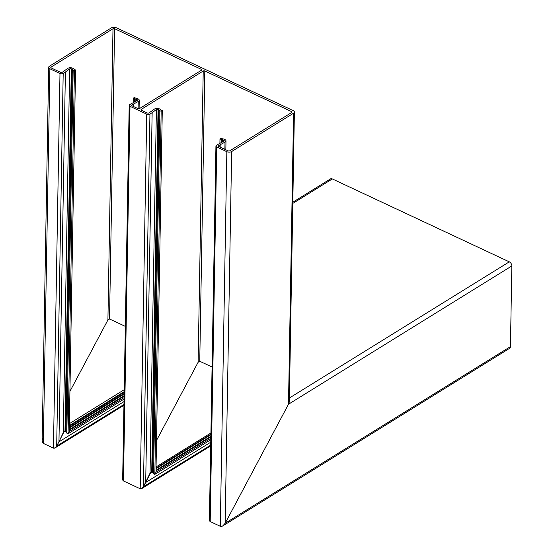 <?xml version="1.0" encoding="UTF-8"?>
<svg xmlns="http://www.w3.org/2000/svg" width="554" height="554" viewBox="0 0 554 554"><rect width="100%" height="100%" fill="white"/><g stroke="black" fill="none" stroke-linecap="round" stroke-linejoin="round"><path stroke-width="0.83" d="M124.061 399.088L68.087 433.747L66.833 433.159L65.642 431.711L64.153 431.531L56.688 446.102L55.109 447.874L53.447 448.124L43.337 443.394C41.917 442.383 41.799 440.562 42.997 437.923M292.817 202.238L330.482 178.914A3.414 2.216 58.2 0 1 332.331 178.935L509.292 261.841L289.396 398.001M210.762 442.203L145.695 482.492L143.438 486.744L141.852 488.517L140.19 488.766L123.452 480.92C122.503 480.256 122.427 479.037 123.223 477.278M125.329 326.382L109.533 318.979L107.912 319.99L69.922 391.394L107.912 319.99L109.533 318.979L125.329 326.382M124.02 401.567L58.953 441.857L63.301 432.542L64.984 431.407L68.087 433.747L69.222 431.621L124.082 397.647M288.156 398.769C289.583 399.78 289.694 401.602 288.495 404.24L225.166 523.267L222.798 525.926L509.632 348.314A3.414 2.216 -121.8 0 0 510.435 346.631L511.848 265.941A3.414 2.216 -121.8 0 0 509.292 261.841M222.798 525.926L220.305 526.3C222.016 526.764 223.636 525.753 225.166 523.267L288.495 404.24L289.34 401.234L294.389 112.04A3.414 1.835 1 0 0 293.184 110.606L116.222 27.7A3.414 1.835 -179 0 0 111.409 27.852L49.486 66.189A3.414 1.835 -179 0 0 48.676 67.353A3.414 1.835 -179 0 0 49.881 68.779L59.984 73.516A2.278 1.219 -179 0 0 63.191 73.412L65.407 72.041L58.953 441.857L56.688 446.102L63.191 73.412M210.811 439.731L154.836 474.383L153.583 473.795L152.392 472.354L150.896 472.167L145.695 482.492L152.149 112.684L156.394 109.533A1.136 0.609 -179 0 1 158.056 109.443L158.721 109.747A1.136 0.609 -179 0 1 159.06 110.024A2.846 1.53 1 0 0 159.919 110.71L161.172 111.299L162.28 110.613L161.02 110.024A1.136 0.609 -179 0 1 160.681 109.754A2.846 1.53 1 0 0 159.829 109.069L159.282 108.813A3.303 1.773 1 0 0 154.448 109.076L148.971 112.961A1.136 0.609 -179 0 1 147.364 113.009L141.422 110.225A1.136 0.609 -179 0 1 141.021 109.747A1.136 0.609 -179 0 1 141.291 109.36L203.214 71.023A1.136 0.609 -179 0 1 204.814 70.974L291.563 111.61A1.136 0.609 -179 0 1 291.965 112.088A1.136 0.609 -179 0 1 291.695 112.476L229.772 150.813A1.136 0.609 -179 0 1 228.172 150.868L218.761 146.457A1.136 0.609 -179 0 1 218.359 145.979A1.136 0.609 -179 0 1 218.629 145.591L225.007 142.129A3.303 1.773 1 0 0 225.99 140.896A3.303 1.773 1 0 0 224.827 139.518L224.28 139.262A2.846 1.53 1 0 0 222.902 138.902A1.136 0.609 -179 0 1 222.348 138.756L221.094 138.168L219.986 138.853L221.24 139.442A2.846 1.53 1 0 0 222.625 139.802A1.136 0.609 -179 0 1 223.172 139.947L223.837 140.259A1.136 0.609 -179 0 1 224.238 140.737A1.136 0.609 -179 0 1 223.899 141.159L216.476 145.224A2.278 1.219 1 0 0 215.935 146A2.278 1.219 1 0 0 216.739 146.955L226.842 151.685A3.414 1.835 1 0 0 231.655 151.54L293.578 113.196A3.414 1.835 1 0 0 294.389 112.04M140.19 488.766L146.734 114.152L129.989 106.313A2.278 1.219 -179 0 1 129.186 105.357L122.663 479.279L123.452 480.92L140.19 488.766C141.332 489.078 142.413 488.406 143.438 486.744L150.044 473.178L151.727 472.043L154.836 474.383L155.965 472.257L210.832 438.29M204.814 70.974L199.752 361.25L212.078 367.025L199.752 361.25L198.124 362.261L156.519 440.458L198.124 362.261L199.752 361.25L198.124 362.261L203.214 71.023M215.935 146L209.405 519.922L210.195 521.563C209.246 520.892 209.17 519.68 209.973 517.921M220.305 526.3L210.195 521.563L220.305 526.3L226.842 151.685M48.676 67.353L42.152 440.929L43.337 443.394L49.881 68.779M129.186 105.357A2.278 1.219 -179 0 1 129.726 104.588L137.157 100.516A1.136 0.609 1 0 0 137.496 100.094A1.136 0.609 1 0 0 137.094 99.616L136.429 99.305A1.136 0.609 1 0 0 135.875 99.159A2.846 1.53 -179 0 1 134.497 98.799L133.237 98.21L133.161 102.587M133.237 98.21L134.345 97.525L135.598 98.113A1.136 0.609 1 0 0 136.152 98.259A2.846 1.53 -179 0 1 137.53 98.619L138.078 98.875A3.303 1.773 -179 0 1 139.241 100.26A3.303 1.773 -179 0 1 138.265 101.493L131.88 104.955A1.136 0.609 1 0 0 131.61 105.336A1.136 0.609 1 0 0 132.011 105.814L137.953 108.598A1.136 0.609 1 0 0 139.56 108.549L201.476 70.206A1.136 0.609 1 0 0 201.746 69.825A1.136 0.609 1 0 0 201.344 69.347L114.602 28.704A1.136 0.609 1 0 0 112.995 28.753L51.072 67.096A1.136 0.609 1 0 0 50.802 67.484A1.136 0.609 1 0 0 51.203 67.955L60.615 72.366A1.136 0.609 1 0 0 62.221 72.318L67.706 68.433A3.303 1.773 -179 0 1 72.532 68.17L73.08 68.426A2.846 1.53 -179 0 1 73.931 69.111A1.136 0.609 1 0 0 74.278 69.382L75.531 69.97L74.43 70.656L73.17 70.067A2.846 1.53 -179 0 1 72.318 69.382A1.136 0.609 1 0 0 71.972 69.111L71.314 68.8A1.136 0.609 1 0 0 69.645 68.89L65.407 72.041M133.403 106.465L133.445 103.986M74.43 70.656L68.087 433.747L69.222 431.621L75.531 69.97M43.337 443.394L53.447 448.124C54.59 448.435 55.67 447.764 56.688 446.102L123.964 404.448M146.734 114.152A2.278 1.219 1 0 0 149.94 114.055L152.149 112.684M162.28 110.613L155.965 472.257L154.836 474.383L161.172 111.299M220.146 147.108L220.194 144.622M219.986 138.853L219.91 143.223M332.331 178.935L292.796 203.415M109.54 318.986L107.912 319.99L112.995 28.753M124.221 389.704L69.361 423.678M124.193 391.616L69.326 425.59M124.158 393.465L69.292 427.439M124.144 394.067L69.285 428.034M124.124 395.639L69.257 429.606M124.11 396.262L69.243 430.236M65.067 431.441L63.301 432.542L69.645 68.89M510.435 346.631L225.166 523.267L231.655 151.54M511.848 265.941L288.495 404.24L293.578 113.196M210.714 445.091L143.438 486.744L149.94 114.055M151.817 472.084L150.044 473.178L156.394 109.533M210.859 436.905L155.993 470.879M210.866 436.275L155.999 470.249M210.894 434.703L156.027 468.677M210.908 434.107L156.041 468.082M123.452 480.92L129.989 106.313M137.073 100.558L137.094 99.616M136.402 100.911L136.429 99.305M135.841 101.195L135.875 99.159M134.442 101.922L134.497 98.799M138.133 108.667L138.265 101.493M131.866 105.731L131.88 104.955M201.331 70.303L201.344 69.347M109.533 318.979L114.602 28.704M51.058 67.879L51.072 67.096M66.833 433.159L73.17 70.067M65.981 432.127L72.318 69.382M65.642 431.711L71.972 69.111M64.984 431.407L71.314 68.8M53.447 448.124L59.984 73.516M151.727 472.043L158.056 109.443M152.392 472.354L158.721 109.747M152.731 472.77L159.06 110.024M153.583 473.795L159.919 110.71M141.277 110.142L141.291 109.36M291.549 112.566L291.563 111.61M218.615 146.374L218.629 145.591M224.882 149.324L225.007 142.129M221.191 142.565L221.24 139.442M222.59 141.838L222.625 139.802M223.144 141.547L223.172 139.947M223.823 141.201L223.837 140.259M210.195 521.563L216.739 146.955M124.179 392.322L69.312 426.296M123.951 405.244L55.109 447.874M210.7 445.887L141.852 488.517M210.929 432.965L156.062 466.939M139.096 108.716L139.241 100.26M225.838 149.774L225.99 140.896"/></g></svg>
